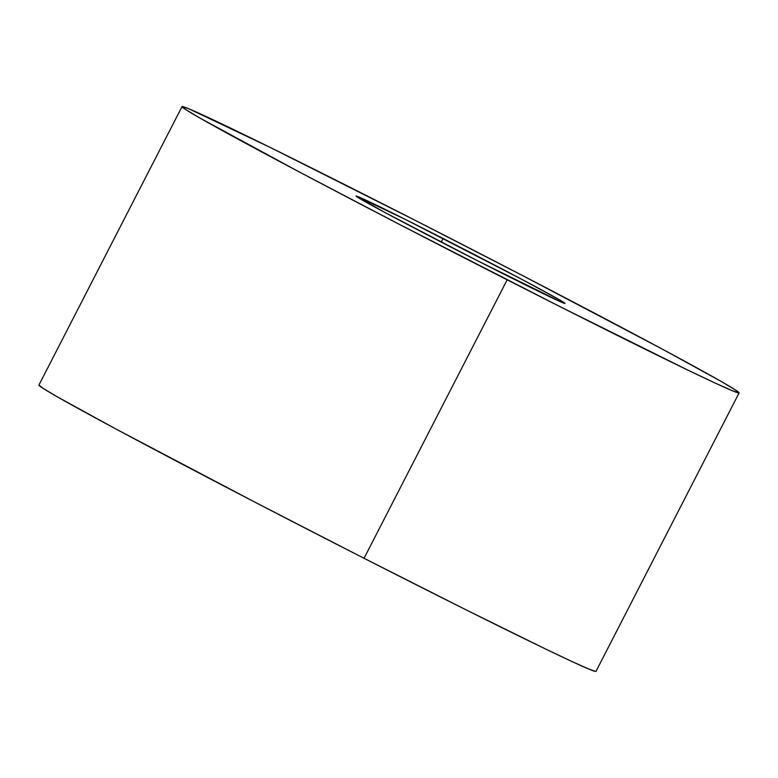 <?xml version="1.0" encoding="UTF-8"?>
<svg xmlns="http://www.w3.org/2000/svg" width="778" height="778" viewBox="0 0 778 778"><rect width="100%" height="100%" fill="white"/><g stroke="black" fill="none" stroke-linecap="round" stroke-linejoin="round"><path stroke-width="1.17" d="M443.081 238.486A117.439 2.062 -152.8 0 1 565.013 303.43A117.439 2.062 -152.8 0 1 478.042 261.019L562.397 302.584L564.974 303.459L558.157 299.063L521.027 278.923L405.007 219.24L356.149 196.046L384.643 212.345L478.042 261.019A117.439 2.062 -152.8 0 1 356.11 196.075A117.439 2.062 -152.8 0 1 443.081 238.486L441.223 242.104L443.081 238.486M182.023 106.605L38.9 385.1A313.164 5.504 27.2 0 0 364.046 558.293L507.168 279.808A313.164 5.504 -152.8 0 1 182.023 106.605A313.164 5.504 -152.8 0 1 413.954 219.707A313.164 5.504 -152.8 0 1 739.1 392.9A313.164 5.504 -152.8 0 1 507.168 279.808L364.046 558.293L255.408 502.413L114.988 428.503L57.183 396.761L42.819 388.203L38.997 385.032M595.87 671.463L588.995 669.129L571.674 661.388L544.581 648.521L465.594 609.602L364.046 558.293A313.164 5.504 27.2 0 0 595.977 671.395L739.1 392.9M413.954 219.707L522.592 275.587L663.012 349.497L720.817 381.239L735.181 389.797L739.003 392.968L732.117 390.634L714.797 382.893L687.703 370.027L559.849 306.551L398.531 223.928L299.336 171.977L200.316 118.266L185.942 109.708L182.13 106.537L189.005 108.871L269.237 146.964L413.954 219.707"/></g></svg>
